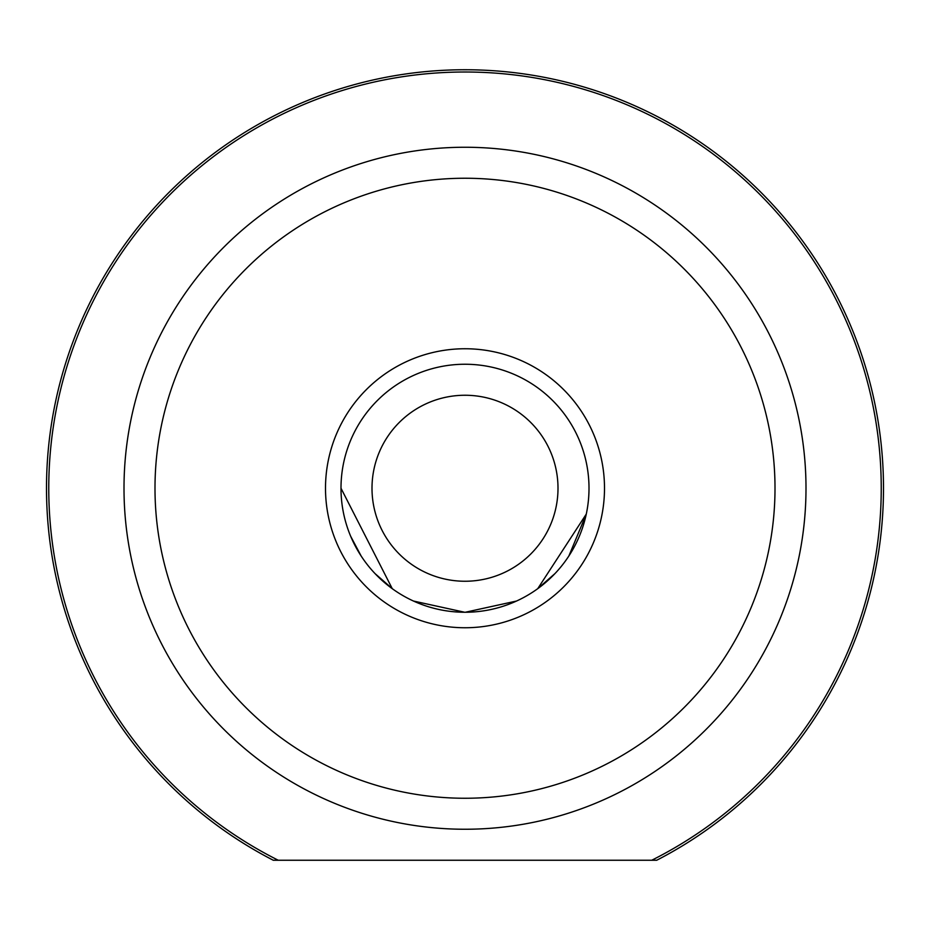 <?xml version="1.0" encoding="UTF-8"?>
<svg xmlns="http://www.w3.org/2000/svg" width="930" height="930" viewBox="0 0 930 930"><rect width="100%" height="100%" fill="white"/><g stroke="black" fill="none" stroke-linecap="round" stroke-linejoin="round"><path stroke-width="1.4" d="M656.72 860.25L273.281 860.25A418.5 418.5 0 0 1 465 69.75A418.5 418.5 0 0 1 656.72 860.25L651.744 860.25A416.245 416.245 0 0 0 465 72.005A416.245 416.245 0 0 0 278.256 860.25L273.281 860.25M325.5 488.25A139.5 139.5 0 0 1 465 348.75A139.5 139.5 0 0 1 604.5 488.25A139.5 139.5 0 0 1 465 627.75A139.5 139.5 0 0 1 325.5 488.25M586.272 514.104L537.738 588.678M516.51 601.047L465.302 612.254M392.483 588.841L375.023 573.577M361.107 555.942L350.715 536.366M154.996 488.25A310.004 310.004 0 0 0 465 798.254A310.004 310.004 0 0 0 775.004 488.25A310.004 310.004 0 0 0 465 178.246A310.004 310.004 0 0 0 154.996 488.25M805.996 488.25A340.996 340.996 0 0 1 465 829.246A340.996 340.996 0 0 1 124.004 488.25A340.996 340.996 0 0 1 465 147.254A340.996 340.996 0 0 1 805.996 488.25M340.996 488.25A124.004 124.004 0 0 1 465 364.246A124.004 124.004 0 0 1 589.004 488.25A124.004 124.004 0 0 1 465 612.254A124.004 124.004 0 0 1 340.996 488.25L392.262 588.678M413.49 601.047L464.698 612.254M537.517 588.841L554.977 573.577M568.893 555.942L586.26 514.174M372 488.25A93 93 0 0 0 465 581.25A93 93 0 0 0 558 488.25A93 93 0 0 0 465 395.25A93 93 0 0 0 372 488.25"/></g></svg>
